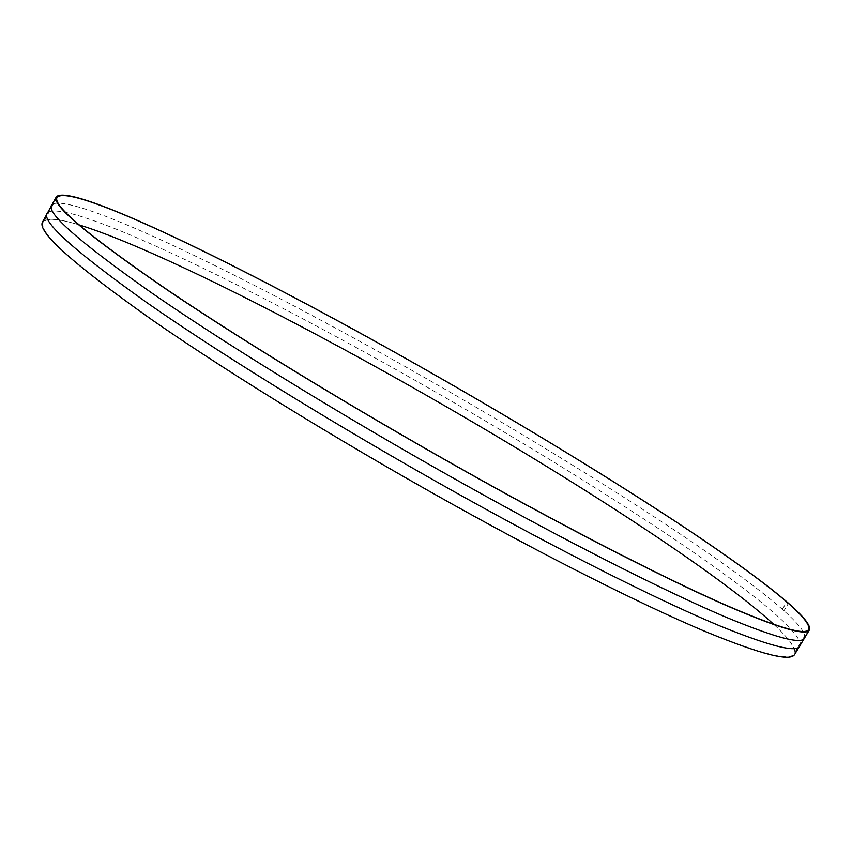 <?xml version="1.0" encoding="UTF-8"?>
<svg xmlns="http://www.w3.org/2000/svg" width="852" height="852" viewBox="0 0 852 852"><rect width="100%" height="100%" fill="white"/><g stroke="black" fill="none" stroke-linecap="round" stroke-linejoin="round"><path stroke-width="0.64" stroke-dasharray="4.26 3.19" d="M42.6 221.882C58.224 203.404 232.117 286.123 391.845 375.721C492.616 432.198 584.142 488.047 666.424 543.267C743.924 595.836 800.39 641.545 794.692 654.357M78.895 224.811C58.511 218.549 46.679 217.718 43.42 222.308C37.371 231.712 73.794 264.322 152.689 320.128C232.479 375.551 356.264 451.326 474.053 516.046C566.303 566.708 649.543 607.881 705.413 631.375C760.527 653.995 790.028 661.493 793.915 653.857C796.237 648.723 789.559 638.925 773.893 624.463M53.612 203.703C80.088 195.875 245.11 276.612 399.034 363.133C496.311 417.799 585.494 471.72 666.573 524.917C743.37 575.718 801.689 620.245 804.863 635.688M49.224 211.701C76.254 202.829 241.585 282.907 395.509 369.31C492.786 423.902 581.863 477.929 662.739 531.392C739.334 582.47 797.344 627.455 800.156 643.505M782.413 609.191L786.428 602.524L788.057 603.94L784.042 610.628L782.413 609.191M808.623 629.458L793.915 653.857M57.116 197.323L43.42 222.308"/><path stroke-width="1.28" d="M491.753 486.023C373.698 420.675 249.093 345.166 168.355 290.713C88.448 235.993 51.099 204.725 56.296 196.887C70.077 181.806 242.98 266.751 402.708 356.711C503.479 413.433 595.335 468.951 678.267 523.266C756.427 574.908 813.926 619.074 809.4 629.947C806.226 636.401 777.322 627.732 722.677 603.93C667.244 579.317 584.184 537.175 491.753 486.023M491.604 485.821C583.833 536.856 666.733 578.913 722.059 603.482C776.598 627.242 805.449 635.901 808.623 629.458C813.138 618.616 755.799 574.557 677.787 523.021C595.026 468.813 503.351 413.412 402.762 356.796C243.331 266.995 70.844 182.264 57.116 197.323C51.929 205.14 89.204 236.345 168.941 290.947C249.508 345.284 373.826 420.622 491.604 485.821M809.4 629.947L794.692 654.357C790.794 662.004 761.241 654.496 706.031 631.833C650.055 608.296 566.633 567.038 474.191 516.269C356.125 451.4 232.053 375.455 152.093 319.905C73.038 263.982 36.54 231.307 42.6 221.882L56.296 196.887M773.893 624.463C710.419 566.314 545.28 461.539 391.899 375.807C269.211 307.178 143.402 244.694 78.895 224.811M804.863 635.688C806.727 645.933 780.4 639.756 725.883 617.157C670.279 593.514 583.354 550.083 485.81 496.247C362.579 428.205 232.926 349.011 152.774 293.674C74.017 238.272 40.96 208.282 53.612 203.703M800.156 643.505C801.775 654.144 775.224 648.372 720.494 626.167C664.698 602.896 577.656 559.785 480.113 506.077C356.871 438.194 227.399 358.83 147.524 303.11C69.055 247.282 36.285 216.813 49.224 211.701"/></g></svg>
